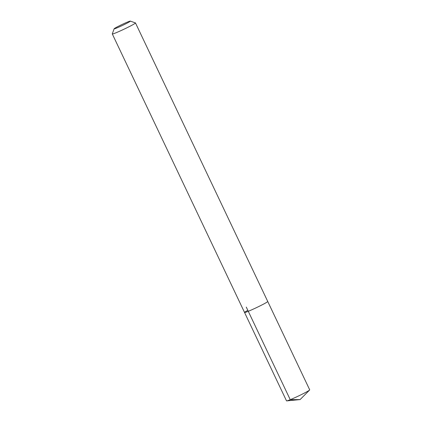 <?xml version="1.0" encoding="UTF-8"?>
<svg xmlns="http://www.w3.org/2000/svg" width="422" height="422" viewBox="0 0 422 422"><rect width="100%" height="100%" fill="white"/><g stroke="black" fill="none" stroke-linecap="round" stroke-linejoin="round"><path stroke-width="0.63" d="M130.329 21.1A8.983 0.517 154.6 0 1 128.204 22.54A8.983 0.517 154.6 0 1 119.168 26.955A8.983 0.517 154.6 0 1 114.125 28.796A8.983 0.517 154.6 0 1 116.277 27.404A8.983 0.517 154.6 0 1 124.875 23.189A8.983 0.517 154.6 0 1 130.329 21.1L135.446 22.915A12.834 0.738 154.6 0 1 135.483 22.941A12.834 0.738 154.6 0 1 132.408 24.972A12.834 0.738 154.6 0 1 119.811 31.138A12.834 0.738 154.6 0 1 112.294 33.95L286.517 400.863A12.834 0.738 -25.4 0 0 286.712 400.9A12.834 0.738 -25.4 0 0 294.909 397.661A12.834 0.738 -25.4 0 0 306.63 391.885A12.834 0.738 -25.4 0 0 309.611 390.028A12.834 0.738 -25.4 0 0 309.706 389.854L267.738 301.472A12.834 0.738 154.6 0 1 264.663 303.502A12.834 0.738 154.6 0 1 252.066 309.669A12.834 0.738 154.6 0 1 244.549 312.48A12.834 0.738 154.6 0 1 247.624 310.45M244.549 312.48A12.834 0.738 -25.4 0 0 252.066 309.669A12.834 0.738 -25.4 0 0 264.663 303.502A12.834 0.738 -25.4 0 0 267.738 301.472L135.483 22.941M112.294 33.95A12.834 0.738 154.6 0 1 112.294 33.902L114.125 28.796M286.712 400.9L300.111 399.571L290.241 399.681L246.274 307.084M300.111 399.571L309.611 390.028"/></g></svg>
